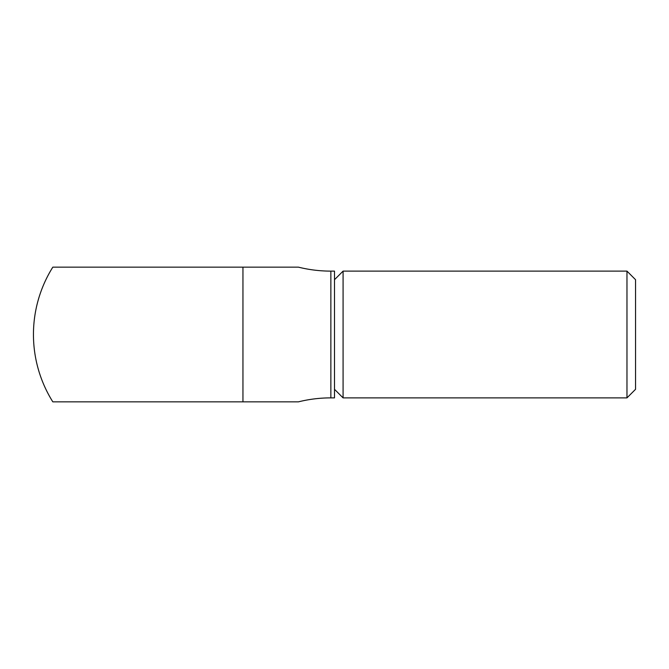 <?xml version="1.0" encoding="UTF-8"?>
<svg xmlns="http://www.w3.org/2000/svg" width="669" height="669" viewBox="0 0 669 669"><rect width="100%" height="100%" fill="white"/><g stroke="black" fill="none" stroke-linecap="round" stroke-linejoin="round"><path stroke-width="1" d="M626.97 397.879L635.55 389.299L635.55 279.701L626.97 271.121L626.97 397.879L343.08 397.879L343.08 271.121L334.5 279.701M298.441 267.157L242.947 267.157L298.441 267.157A134.678 134.678 0 0 0 330.862 271.121L334.5 271.121L334.5 397.879L330.862 397.879A134.678 134.678 0 0 0 298.441 401.843L52.818 401.843A126.759 126.759 0 0 1 52.818 267.157L242.947 267.157L242.947 401.843M330.862 271.121L330.862 397.879M334.5 389.299L343.08 397.879M626.97 271.121L343.08 271.121"/></g></svg>
